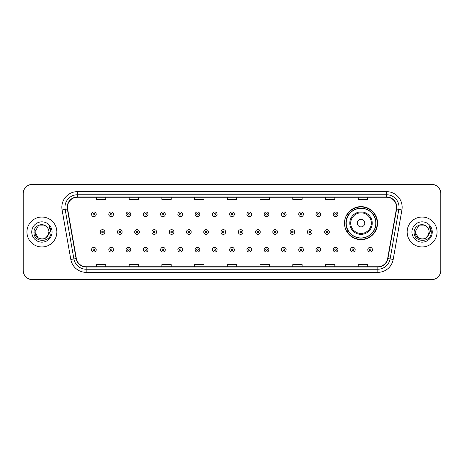 <?xml version="1.0" encoding="UTF-8"?>
<svg xmlns="http://www.w3.org/2000/svg" width="464" height="464" viewBox="0 0 464 464"><rect width="100%" height="100%" fill="white"/><g stroke="black" fill="none" stroke-linecap="round" stroke-linejoin="round"><path stroke-width="0.7" d="M344.503 223.149A16.518 16.518 0 0 0 361.021 239.668A16.518 16.518 0 0 0 377.539 223.149A16.518 16.518 0 0 0 361.021 206.631A16.518 16.518 0 0 0 344.503 223.149M348.464 231.565A15.115 15.115 0 0 1 348.464 214.733M23.2 193.668L23.2 270.332A9.35 9.35 0 0 0 32.55 279.682L431.45 279.682A9.35 9.35 0 0 0 440.8 270.332L440.8 193.668A9.35 9.35 0 0 0 431.45 184.318L32.55 184.318A9.35 9.35 0 0 0 23.2 193.668L23.2 270.332M26.941 232A14.958 14.958 0 0 0 41.899 246.958A14.958 14.958 0 0 0 56.857 232A14.958 14.958 0 0 0 41.899 217.042A14.958 14.958 0 0 0 26.941 232A14.958 14.958 0 0 0 41.899 246.958A14.958 14.958 0 0 0 56.857 232A14.958 14.958 0 0 0 41.899 217.042A14.958 14.958 0 0 0 26.941 232M407.143 232A14.958 14.958 0 0 0 422.101 246.958A14.958 14.958 0 0 0 437.059 232A14.958 14.958 0 0 0 422.101 217.042A14.958 14.958 0 0 0 407.143 232A14.958 14.958 0 0 0 422.101 246.958A14.958 14.958 0 0 0 437.059 232A14.958 14.958 0 0 0 422.101 217.042A14.958 14.958 0 0 0 407.143 232M67.454 207.222A9.97 9.97 0 0 1 77.424 197.252L386.576 197.252A9.97 9.97 0 0 1 396.395 208.957L387.66 258.506A9.97 9.97 0 0 1 377.835 266.748L86.165 266.748A9.97 9.97 0 0 1 76.34 258.506L67.605 208.957A9.97 9.97 0 0 1 67.454 207.222M67.205 207.222A10.22 10.22 0 0 0 67.361 208.997L76.096 258.552A10.22 10.22 0 0 0 86.165 266.997L377.835 266.997A10.22 10.22 0 0 0 387.904 258.552L396.639 208.997A10.22 10.22 0 0 0 386.576 197.003L77.424 197.003A10.22 10.22 0 0 0 67.205 207.222M62.083 209.931A15.585 15.585 0 0 1 77.424 191.644L386.576 191.644A15.585 15.585 0 0 1 401.917 209.931L393.182 259.48A15.585 15.585 0 0 1 377.835 272.356L86.165 272.356A15.585 15.585 0 0 1 70.818 259.48L62.083 209.931L65.151 209.392A12.464 12.464 0 0 1 77.424 194.758L386.576 194.758A12.464 12.464 0 0 1 398.849 209.392L390.114 258.941A12.464 12.464 0 0 1 377.835 269.242L86.165 269.242A12.464 12.464 0 0 1 73.886 258.941L65.151 209.392A12.464 12.464 0 0 1 64.96 207.222M431.45 184.318L32.55 184.318M32.55 279.682L431.45 279.682M440.8 270.332L440.8 193.668M227.325 197.252L227.325 199.363L236.675 199.363L236.675 197.252M194.602 197.252L194.602 199.363L203.951 199.363L203.951 197.252M161.878 197.252L161.878 199.363L171.228 199.363L171.228 197.252M129.16 197.252L129.16 199.363L138.51 199.363L138.51 197.252M96.437 197.252L96.437 199.363L105.786 199.363L105.786 197.252M260.049 197.252L260.049 199.363L269.398 199.363L269.398 197.252M292.772 197.252L292.772 199.363L302.122 199.363L302.122 197.252M325.49 197.252L325.49 199.363L334.84 199.363L334.84 197.252M358.214 197.252L358.214 199.363L367.563 199.363L367.563 197.252M236.675 266.748L236.675 264.637L227.325 264.637L227.325 266.748M203.951 266.748L203.951 264.637L194.602 264.637L194.602 266.748M171.228 266.748L171.228 264.637L161.878 264.637L161.878 266.748M138.51 266.748L138.51 264.637L129.16 264.637L129.16 266.748M105.786 266.748L105.786 264.637L96.437 264.637L96.437 266.748M269.398 266.748L269.398 264.637L260.049 264.637L260.049 266.748M302.122 266.748L302.122 264.637L292.772 264.637L292.772 266.748M334.84 266.748L334.84 264.637L325.49 264.637L325.49 266.748M367.563 266.748L367.563 264.637L358.214 264.637L358.214 266.748M45.42 238.102A7.047 7.047 0 0 0 48.946 232C48.906 229.871 48.094 228.102 46.516 226.676C42.183 222.146 33.866 225.881 33.947 232C33.153 242.875 50.785 243.159 51.069 232.528L51.086 232C51.057 229.692 50.292 227.662 48.778 225.91C49.926 227.801 50.332 229.831 49.996 232L47.345 236.466L48.946 232M48.157 235.236L45.42 238.102L38.379 238.102L34.852 232L38.379 238.102L45.42 238.102L47.154 236.692L45.42 238.102L38.379 238.102L34.852 232L38.379 238.102L45.42 238.102L47.264 236.57L45.42 238.102L38.379 238.102L34.852 232L38.379 238.102L45.42 238.102L48.157 235.236L45.42 238.102L38.379 238.102L34.852 232L38.379 238.102L45.42 238.102L48.157 235.236L45.42 238.102L38.379 238.102L34.852 232L38.379 225.898L45.42 225.898L46.516 226.676L45.42 225.898L38.379 225.898L34.852 232L38.379 225.898M34.933 230.956L34.852 232L38.379 225.898L45.42 225.898L46.516 226.676L45.42 225.898L38.379 225.898L34.852 232C34.493 238.247 43.326 241.535 47.154 236.692L47.345 236.466M31.738 232A10.162 10.162 0 0 0 41.899 242.162A10.162 10.162 0 0 0 52.061 232A10.162 10.162 0 0 0 41.899 221.838A10.162 10.162 0 0 0 31.738 232M48.848 225.991L51.081 232.267M364.762 223.149A3.741 3.741 0 0 0 361.021 219.408A3.741 3.741 0 0 0 357.28 223.149A3.741 3.741 0 0 0 361.021 226.89A3.741 3.741 0 0 0 364.762 223.149M372.238 223.149A11.217 11.217 0 0 0 361.021 211.932A11.217 11.217 0 0 0 349.798 223.149A11.217 11.217 0 0 0 361.021 234.366A11.217 11.217 0 0 0 372.238 223.149A11.217 11.217 0 0 1 361.021 234.366A11.217 11.217 0 0 1 349.798 223.149M375.823 223.149A14.802 14.802 0 0 0 361.021 208.348A14.802 14.802 0 0 0 346.219 223.149A14.802 14.802 0 0 0 361.021 237.951A14.802 14.802 0 0 0 375.823 223.149M377.226 223.149A16.205 16.205 0 0 1 347.171 231.565L348.673 231.565A14.941 14.941 0 0 0 375.962 223.184A14.941 14.941 0 0 0 348.673 214.733L347.171 214.733A16.205 16.205 0 0 1 377.226 223.149M418.58 238.102L425.621 238.102L427.466 236.57L425.621 238.102L418.58 238.102L415.054 232L418.58 238.102L425.621 238.102L428.359 235.236L425.639 238.096A7.047 7.047 0 0 0 429.148 232C429.107 229.871 428.295 228.102 426.718 226.676C422.385 222.146 414.074 225.881 414.149 232C413.354 242.875 430.986 243.159 431.276 232.528L431.288 232C431.265 229.692 430.493 227.662 428.98 225.91C430.134 227.801 430.534 229.831 430.198 232L427.553 236.466L429.148 232M427.466 236.57L425.621 238.102L418.58 238.102L415.054 232L418.58 238.102L425.621 238.102L427.466 236.57L425.755 238.026M427.553 236.466L427.356 236.692C423.533 241.535 414.694 238.247 415.054 232L418.58 238.102L425.621 238.102L428.359 235.236L425.621 238.102L418.58 238.102L415.054 232L418.58 225.898L425.621 225.898L426.718 226.676L425.621 225.898L418.58 225.898L415.054 232L418.58 225.898L425.621 225.898L426.718 226.676M411.939 232A10.162 10.162 0 0 0 422.101 242.162A10.162 10.162 0 0 0 432.262 232A10.162 10.162 0 0 0 422.101 221.838A10.162 10.162 0 0 0 411.939 232M415.054 232L415.135 230.956M429.049 225.991L431.282 232.267M96.216 214.298A2.337 2.337 0 0 1 93.879 216.636A2.337 2.337 0 0 1 91.541 214.298A2.337 2.337 0 0 1 93.879 211.961A2.337 2.337 0 0 1 96.216 214.298A2.337 2.337 0 0 0 93.879 211.961A2.337 2.337 0 0 0 91.541 214.298M113.483 214.298A2.337 2.337 0 0 1 111.145 216.636A2.337 2.337 0 0 1 108.808 214.298A2.337 2.337 0 0 1 111.145 211.961A2.337 2.337 0 0 1 113.483 214.298A2.337 2.337 0 0 0 111.145 211.961A2.337 2.337 0 0 0 108.808 214.298M130.749 214.298A2.337 2.337 0 0 1 128.412 216.636A2.337 2.337 0 0 1 126.075 214.298A2.337 2.337 0 0 1 128.412 211.961A2.337 2.337 0 0 1 130.749 214.298A2.337 2.337 0 0 0 128.412 211.961A2.337 2.337 0 0 0 126.075 214.298M148.01 214.298A2.337 2.337 0 0 1 145.673 216.636A2.337 2.337 0 0 1 143.335 214.298A2.337 2.337 0 0 1 145.673 211.961A2.337 2.337 0 0 1 148.01 214.298A2.337 2.337 0 0 0 145.673 211.961A2.337 2.337 0 0 0 143.335 214.298M165.277 214.298A2.337 2.337 0 0 1 162.939 216.636A2.337 2.337 0 0 1 160.602 214.298A2.337 2.337 0 0 1 162.939 211.961A2.337 2.337 0 0 1 165.277 214.298A2.337 2.337 0 0 0 162.939 211.961A2.337 2.337 0 0 0 160.602 214.298M182.543 214.298A2.337 2.337 0 0 1 180.206 216.636A2.337 2.337 0 0 1 177.869 214.298A2.337 2.337 0 0 1 180.206 211.961A2.337 2.337 0 0 1 182.543 214.298A2.337 2.337 0 0 0 180.206 211.961A2.337 2.337 0 0 0 177.869 214.298M199.81 214.298A2.337 2.337 0 0 1 197.473 216.636A2.337 2.337 0 0 1 195.135 214.298A2.337 2.337 0 0 1 197.473 211.961A2.337 2.337 0 0 1 199.81 214.298A2.337 2.337 0 0 0 197.473 211.961A2.337 2.337 0 0 0 195.135 214.298M217.071 214.298A2.337 2.337 0 0 1 214.733 216.636A2.337 2.337 0 0 1 212.396 214.298A2.337 2.337 0 0 1 214.733 211.961A2.337 2.337 0 0 1 217.071 214.298A2.337 2.337 0 0 0 214.733 211.961A2.337 2.337 0 0 0 212.396 214.298M234.337 214.298A2.337 2.337 0 0 1 232 216.636A2.337 2.337 0 0 1 229.663 214.298A2.337 2.337 0 0 1 232 211.961A2.337 2.337 0 0 1 234.337 214.298A2.337 2.337 0 0 0 232 211.961A2.337 2.337 0 0 0 229.663 214.298M251.604 214.298A2.337 2.337 0 0 1 249.267 216.636A2.337 2.337 0 0 1 246.929 214.298A2.337 2.337 0 0 1 249.267 211.961A2.337 2.337 0 0 1 251.604 214.298A2.337 2.337 0 0 0 249.267 211.961A2.337 2.337 0 0 0 246.929 214.298M268.865 214.298A2.337 2.337 0 0 1 266.527 216.636A2.337 2.337 0 0 1 264.19 214.298A2.337 2.337 0 0 1 266.527 211.961A2.337 2.337 0 0 1 268.865 214.298A2.337 2.337 0 0 0 266.527 211.961A2.337 2.337 0 0 0 264.19 214.298M286.131 214.298A2.337 2.337 0 0 1 283.794 216.636A2.337 2.337 0 0 1 281.457 214.298A2.337 2.337 0 0 1 283.794 211.961A2.337 2.337 0 0 1 286.131 214.298A2.337 2.337 0 0 0 283.794 211.961A2.337 2.337 0 0 0 281.457 214.298M303.398 214.298A2.337 2.337 0 0 1 301.061 216.636A2.337 2.337 0 0 1 298.723 214.298A2.337 2.337 0 0 1 301.061 211.961A2.337 2.337 0 0 1 303.398 214.298A2.337 2.337 0 0 0 301.061 211.961A2.337 2.337 0 0 0 298.723 214.298M320.665 214.298A2.337 2.337 0 0 1 318.327 216.636A2.337 2.337 0 0 1 315.99 214.298A2.337 2.337 0 0 1 318.327 211.961A2.337 2.337 0 0 1 320.665 214.298A2.337 2.337 0 0 0 318.327 211.961A2.337 2.337 0 0 0 315.99 214.298M337.925 214.298A2.337 2.337 0 0 1 335.588 216.636A2.337 2.337 0 0 1 333.251 214.298A2.337 2.337 0 0 1 335.588 211.961A2.337 2.337 0 0 1 337.925 214.298A2.337 2.337 0 0 0 335.588 211.961A2.337 2.337 0 0 0 333.251 214.298M100.178 232A2.337 2.337 0 0 1 102.515 229.663A2.337 2.337 0 0 1 104.852 232A2.337 2.337 0 0 1 102.515 234.337A2.337 2.337 0 0 1 100.178 232A2.337 2.337 0 0 0 102.515 234.337A2.337 2.337 0 0 0 104.852 232M117.438 232A2.337 2.337 0 0 1 119.776 229.663A2.337 2.337 0 0 1 122.113 232A2.337 2.337 0 0 1 119.776 234.337A2.337 2.337 0 0 1 117.438 232A2.337 2.337 0 0 0 119.776 234.337A2.337 2.337 0 0 0 122.113 232M134.705 232A2.337 2.337 0 0 1 137.042 229.663A2.337 2.337 0 0 1 139.38 232A2.337 2.337 0 0 1 137.042 234.337A2.337 2.337 0 0 1 134.705 232A2.337 2.337 0 0 0 137.042 234.337A2.337 2.337 0 0 0 139.38 232M151.972 232A2.337 2.337 0 0 1 154.309 229.663A2.337 2.337 0 0 1 156.646 232A2.337 2.337 0 0 1 154.309 234.337A2.337 2.337 0 0 1 151.972 232A2.337 2.337 0 0 0 154.309 234.337A2.337 2.337 0 0 0 156.646 232M169.238 232A2.337 2.337 0 0 1 171.57 229.663A2.337 2.337 0 0 1 173.907 232A2.337 2.337 0 0 1 171.57 234.337A2.337 2.337 0 0 1 169.238 232A2.337 2.337 0 0 0 171.57 234.337A2.337 2.337 0 0 0 173.907 232M186.499 232A2.337 2.337 0 0 1 188.836 229.663A2.337 2.337 0 0 1 191.174 232A2.337 2.337 0 0 1 188.836 234.337A2.337 2.337 0 0 1 186.499 232A2.337 2.337 0 0 0 188.836 234.337A2.337 2.337 0 0 0 191.174 232M203.766 232A2.337 2.337 0 0 1 206.103 229.663A2.337 2.337 0 0 1 208.44 232A2.337 2.337 0 0 1 206.103 234.337A2.337 2.337 0 0 1 203.766 232A2.337 2.337 0 0 0 206.103 234.337A2.337 2.337 0 0 0 208.44 232M221.032 232A2.337 2.337 0 0 1 223.37 229.663A2.337 2.337 0 0 1 225.707 232A2.337 2.337 0 0 1 223.37 234.337A2.337 2.337 0 0 1 221.032 232A2.337 2.337 0 0 0 223.37 234.337A2.337 2.337 0 0 0 225.707 232M238.293 232A2.337 2.337 0 0 1 240.63 229.663A2.337 2.337 0 0 1 242.968 232A2.337 2.337 0 0 1 240.63 234.337A2.337 2.337 0 0 1 238.293 232A2.337 2.337 0 0 0 240.63 234.337A2.337 2.337 0 0 0 242.968 232M255.56 232A2.337 2.337 0 0 1 257.897 229.663A2.337 2.337 0 0 1 260.234 232A2.337 2.337 0 0 1 257.897 234.337A2.337 2.337 0 0 1 255.56 232A2.337 2.337 0 0 0 257.897 234.337A2.337 2.337 0 0 0 260.234 232M272.826 232A2.337 2.337 0 0 1 275.164 229.663A2.337 2.337 0 0 1 277.501 232A2.337 2.337 0 0 1 275.164 234.337A2.337 2.337 0 0 1 272.826 232A2.337 2.337 0 0 0 275.164 234.337A2.337 2.337 0 0 0 277.501 232M290.093 232A2.337 2.337 0 0 1 292.43 229.663A2.337 2.337 0 0 1 294.762 232A2.337 2.337 0 0 1 292.43 234.337A2.337 2.337 0 0 1 290.093 232A2.337 2.337 0 0 0 292.43 234.337A2.337 2.337 0 0 0 294.762 232M307.354 232A2.337 2.337 0 0 1 309.691 229.663A2.337 2.337 0 0 1 312.028 232A2.337 2.337 0 0 1 309.691 234.337A2.337 2.337 0 0 1 307.354 232A2.337 2.337 0 0 0 309.691 234.337A2.337 2.337 0 0 0 312.028 232M324.62 232A2.337 2.337 0 0 1 326.958 229.663A2.337 2.337 0 0 1 329.295 232A2.337 2.337 0 0 1 326.958 234.337A2.337 2.337 0 0 1 324.62 232A2.337 2.337 0 0 0 326.958 234.337A2.337 2.337 0 0 0 329.295 232M91.541 249.702A2.337 2.337 0 0 1 93.879 247.364A2.337 2.337 0 0 1 96.216 249.702A2.337 2.337 0 0 1 93.879 252.039A2.337 2.337 0 0 1 91.541 249.702A2.337 2.337 0 0 0 93.879 252.039A2.337 2.337 0 0 0 96.216 249.702M108.808 249.702A2.337 2.337 0 0 1 111.145 247.364A2.337 2.337 0 0 1 113.483 249.702A2.337 2.337 0 0 1 111.145 252.039A2.337 2.337 0 0 1 108.808 249.702A2.337 2.337 0 0 0 111.145 252.039A2.337 2.337 0 0 0 113.483 249.702M126.075 249.702A2.337 2.337 0 0 1 128.412 247.364A2.337 2.337 0 0 1 130.749 249.702A2.337 2.337 0 0 1 128.412 252.039A2.337 2.337 0 0 1 126.075 249.702A2.337 2.337 0 0 0 128.412 252.039A2.337 2.337 0 0 0 130.749 249.702M143.335 249.702A2.337 2.337 0 0 1 145.673 247.364A2.337 2.337 0 0 1 148.01 249.702A2.337 2.337 0 0 1 145.673 252.039A2.337 2.337 0 0 1 143.335 249.702A2.337 2.337 0 0 0 145.673 252.039A2.337 2.337 0 0 0 148.01 249.702M160.602 249.702A2.337 2.337 0 0 1 162.939 247.364A2.337 2.337 0 0 1 165.277 249.702A2.337 2.337 0 0 1 162.939 252.039A2.337 2.337 0 0 1 160.602 249.702A2.337 2.337 0 0 0 162.939 252.039A2.337 2.337 0 0 0 165.277 249.702M177.869 249.702A2.337 2.337 0 0 1 180.206 247.364A2.337 2.337 0 0 1 182.543 249.702A2.337 2.337 0 0 1 180.206 252.039A2.337 2.337 0 0 1 177.869 249.702A2.337 2.337 0 0 0 180.206 252.039A2.337 2.337 0 0 0 182.543 249.702M195.135 249.702A2.337 2.337 0 0 1 197.473 247.364A2.337 2.337 0 0 1 199.81 249.702A2.337 2.337 0 0 1 197.473 252.039A2.337 2.337 0 0 1 195.135 249.702A2.337 2.337 0 0 0 197.473 252.039A2.337 2.337 0 0 0 199.81 249.702M212.396 249.702A2.337 2.337 0 0 1 214.733 247.364A2.337 2.337 0 0 1 217.071 249.702A2.337 2.337 0 0 1 214.733 252.039A2.337 2.337 0 0 1 212.396 249.702A2.337 2.337 0 0 0 214.733 252.039A2.337 2.337 0 0 0 217.071 249.702M229.663 249.702A2.337 2.337 0 0 1 232 247.364A2.337 2.337 0 0 1 234.337 249.702A2.337 2.337 0 0 1 232 252.039A2.337 2.337 0 0 1 229.663 249.702A2.337 2.337 0 0 0 232 252.039A2.337 2.337 0 0 0 234.337 249.702M246.929 249.702A2.337 2.337 0 0 1 249.267 247.364A2.337 2.337 0 0 1 251.604 249.702A2.337 2.337 0 0 1 249.267 252.039A2.337 2.337 0 0 1 246.929 249.702A2.337 2.337 0 0 0 249.267 252.039A2.337 2.337 0 0 0 251.604 249.702M264.19 249.702A2.337 2.337 0 0 1 266.527 247.364A2.337 2.337 0 0 1 268.865 249.702A2.337 2.337 0 0 1 266.527 252.039A2.337 2.337 0 0 1 264.19 249.702A2.337 2.337 0 0 0 266.527 252.039A2.337 2.337 0 0 0 268.865 249.702M281.457 249.702A2.337 2.337 0 0 1 283.794 247.364A2.337 2.337 0 0 1 286.131 249.702A2.337 2.337 0 0 1 283.794 252.039A2.337 2.337 0 0 1 281.457 249.702A2.337 2.337 0 0 0 283.794 252.039A2.337 2.337 0 0 0 286.131 249.702M298.723 249.702A2.337 2.337 0 0 1 301.061 247.364A2.337 2.337 0 0 1 303.398 249.702A2.337 2.337 0 0 1 301.061 252.039A2.337 2.337 0 0 1 298.723 249.702A2.337 2.337 0 0 0 301.061 252.039A2.337 2.337 0 0 0 303.398 249.702M315.99 249.702A2.337 2.337 0 0 1 318.327 247.364A2.337 2.337 0 0 1 320.665 249.702A2.337 2.337 0 0 1 318.327 252.039A2.337 2.337 0 0 1 315.99 249.702A2.337 2.337 0 0 0 318.327 252.039A2.337 2.337 0 0 0 320.665 249.702M333.251 249.702A2.337 2.337 0 0 1 335.588 247.364A2.337 2.337 0 0 1 337.925 249.702A2.337 2.337 0 0 1 335.588 252.039A2.337 2.337 0 0 1 333.251 249.702A2.337 2.337 0 0 0 335.588 252.039A2.337 2.337 0 0 0 337.925 249.702M350.517 249.702A2.337 2.337 0 0 1 352.855 247.364A2.337 2.337 0 0 1 355.192 249.702A2.337 2.337 0 0 1 352.855 252.039A2.337 2.337 0 0 1 350.517 249.702A2.337 2.337 0 0 0 352.855 252.039A2.337 2.337 0 0 0 355.192 249.702M367.784 249.702A2.337 2.337 0 0 1 370.121 247.364A2.337 2.337 0 0 1 372.459 249.702A2.337 2.337 0 0 1 370.121 252.039A2.337 2.337 0 0 1 367.784 249.702A2.337 2.337 0 0 0 370.121 252.039A2.337 2.337 0 0 0 372.459 249.702M386.576 191.644L386.576 197.003M65.151 209.392L67.361 208.997M86.165 272.356L86.165 266.997M377.835 266.997L377.835 272.356M387.904 258.552L393.182 259.48M70.818 259.48L76.096 258.552M396.639 208.997L401.917 209.931M77.424 191.644L77.424 197.003M371.328 223.149A10.307 10.307 0 0 0 361.021 212.843A10.307 10.307 0 0 0 350.714 223.149A10.307 10.307 0 0 0 361.021 233.456A10.307 10.307 0 0 0 371.328 223.149M93.102 214.298A0.777 0.777 0 0 0 93.879 215.076A0.777 0.777 0 0 0 94.662 214.298A0.777 0.777 0 0 0 93.879 213.521A0.777 0.777 0 0 0 93.102 214.298M110.368 214.298A0.777 0.777 0 0 0 111.145 215.076A0.777 0.777 0 0 0 111.923 214.298A0.777 0.777 0 0 0 111.145 213.521A0.777 0.777 0 0 0 110.368 214.298M127.629 214.298A0.777 0.777 0 0 0 128.412 215.076A0.777 0.777 0 0 0 129.189 214.298A0.777 0.777 0 0 0 128.412 213.521A0.777 0.777 0 0 0 127.629 214.298M144.896 214.298A0.777 0.777 0 0 0 145.673 215.076A0.777 0.777 0 0 0 146.456 214.298A0.777 0.777 0 0 0 145.673 213.521A0.777 0.777 0 0 0 144.896 214.298M162.162 214.298A0.777 0.777 0 0 0 162.939 215.076A0.777 0.777 0 0 0 163.717 214.298A0.777 0.777 0 0 0 162.939 213.521A0.777 0.777 0 0 0 162.162 214.298M179.429 214.298A0.777 0.777 0 0 0 180.206 215.076A0.777 0.777 0 0 0 180.983 214.298A0.777 0.777 0 0 0 180.206 213.521A0.777 0.777 0 0 0 179.429 214.298M196.69 214.298A0.777 0.777 0 0 0 197.473 215.076A0.777 0.777 0 0 0 198.25 214.298A0.777 0.777 0 0 0 197.473 213.521A0.777 0.777 0 0 0 196.69 214.298M213.956 214.298A0.777 0.777 0 0 0 214.733 215.076A0.777 0.777 0 0 0 215.516 214.298A0.777 0.777 0 0 0 214.733 213.521A0.777 0.777 0 0 0 213.956 214.298M231.223 214.298A0.777 0.777 0 0 0 232 215.076A0.777 0.777 0 0 0 232.777 214.298A0.777 0.777 0 0 0 232 213.521A0.777 0.777 0 0 0 231.223 214.298M248.484 214.298A0.777 0.777 0 0 0 249.267 215.076A0.777 0.777 0 0 0 250.044 214.298A0.777 0.777 0 0 0 249.267 213.521A0.777 0.777 0 0 0 248.484 214.298M265.75 214.298A0.777 0.777 0 0 0 266.527 215.076A0.777 0.777 0 0 0 267.31 214.298A0.777 0.777 0 0 0 266.527 213.521A0.777 0.777 0 0 0 265.75 214.298M283.017 214.298A0.777 0.777 0 0 0 283.794 215.076A0.777 0.777 0 0 0 284.571 214.298A0.777 0.777 0 0 0 283.794 213.521A0.777 0.777 0 0 0 283.017 214.298M300.283 214.298A0.777 0.777 0 0 0 301.061 215.076A0.777 0.777 0 0 0 301.838 214.298A0.777 0.777 0 0 0 301.061 213.521A0.777 0.777 0 0 0 300.283 214.298M317.544 214.298A0.777 0.777 0 0 0 318.327 215.076A0.777 0.777 0 0 0 319.104 214.298A0.777 0.777 0 0 0 318.327 213.521A0.777 0.777 0 0 0 317.544 214.298M334.811 214.298A0.777 0.777 0 0 0 335.588 215.076A0.777 0.777 0 0 0 336.371 214.298A0.777 0.777 0 0 0 335.588 213.521A0.777 0.777 0 0 0 334.811 214.298M103.292 232A0.777 0.777 0 0 0 102.515 231.223A0.777 0.777 0 0 0 101.732 232A0.777 0.777 0 0 0 102.515 232.777A0.777 0.777 0 0 0 103.292 232M120.559 232A0.777 0.777 0 0 0 119.776 231.223A0.777 0.777 0 0 0 118.999 232A0.777 0.777 0 0 0 119.776 232.777A0.777 0.777 0 0 0 120.559 232M137.82 232A0.777 0.777 0 0 0 137.042 231.223A0.777 0.777 0 0 0 136.265 232A0.777 0.777 0 0 0 137.042 232.777A0.777 0.777 0 0 0 137.82 232M155.086 232A0.777 0.777 0 0 0 154.309 231.223A0.777 0.777 0 0 0 153.526 232A0.777 0.777 0 0 0 154.309 232.777A0.777 0.777 0 0 0 155.086 232M172.353 232A0.777 0.777 0 0 0 171.57 231.223A0.777 0.777 0 0 0 170.793 232A0.777 0.777 0 0 0 171.57 232.777A0.777 0.777 0 0 0 172.353 232M189.619 232A0.777 0.777 0 0 0 188.836 231.223A0.777 0.777 0 0 0 188.059 232A0.777 0.777 0 0 0 188.836 232.777A0.777 0.777 0 0 0 189.619 232M206.88 232A0.777 0.777 0 0 0 206.103 231.223A0.777 0.777 0 0 0 205.326 232A0.777 0.777 0 0 0 206.103 232.777A0.777 0.777 0 0 0 206.88 232M224.147 232A0.777 0.777 0 0 0 223.37 231.223A0.777 0.777 0 0 0 222.587 232A0.777 0.777 0 0 0 223.37 232.777A0.777 0.777 0 0 0 224.147 232M241.413 232A0.777 0.777 0 0 0 240.63 231.223A0.777 0.777 0 0 0 239.853 232A0.777 0.777 0 0 0 240.63 232.777A0.777 0.777 0 0 0 241.413 232M258.674 232A0.777 0.777 0 0 0 257.897 231.223A0.777 0.777 0 0 0 257.12 232A0.777 0.777 0 0 0 257.897 232.777A0.777 0.777 0 0 0 258.674 232M275.941 232A0.777 0.777 0 0 0 275.164 231.223A0.777 0.777 0 0 0 274.381 232A0.777 0.777 0 0 0 275.164 232.777A0.777 0.777 0 0 0 275.941 232M293.207 232A0.777 0.777 0 0 0 292.43 231.223A0.777 0.777 0 0 0 291.647 232A0.777 0.777 0 0 0 292.43 232.777A0.777 0.777 0 0 0 293.207 232M310.474 232A0.777 0.777 0 0 0 309.691 231.223A0.777 0.777 0 0 0 308.914 232A0.777 0.777 0 0 0 309.691 232.777A0.777 0.777 0 0 0 310.474 232M327.735 232A0.777 0.777 0 0 0 326.958 231.223A0.777 0.777 0 0 0 326.18 232A0.777 0.777 0 0 0 326.958 232.777A0.777 0.777 0 0 0 327.735 232M94.662 249.702A0.777 0.777 0 0 0 93.879 248.924A0.777 0.777 0 0 0 93.102 249.702A0.777 0.777 0 0 0 93.879 250.479A0.777 0.777 0 0 0 94.662 249.702M111.923 249.702A0.777 0.777 0 0 0 111.145 248.924A0.777 0.777 0 0 0 110.368 249.702A0.777 0.777 0 0 0 111.145 250.479A0.777 0.777 0 0 0 111.923 249.702M129.189 249.702A0.777 0.777 0 0 0 128.412 248.924A0.777 0.777 0 0 0 127.629 249.702A0.777 0.777 0 0 0 128.412 250.479A0.777 0.777 0 0 0 129.189 249.702M146.456 249.702A0.777 0.777 0 0 0 145.673 248.924A0.777 0.777 0 0 0 144.896 249.702A0.777 0.777 0 0 0 145.673 250.479A0.777 0.777 0 0 0 146.456 249.702M163.717 249.702A0.777 0.777 0 0 0 162.939 248.924A0.777 0.777 0 0 0 162.162 249.702A0.777 0.777 0 0 0 162.939 250.479A0.777 0.777 0 0 0 163.717 249.702M180.983 249.702A0.777 0.777 0 0 0 180.206 248.924A0.777 0.777 0 0 0 179.429 249.702A0.777 0.777 0 0 0 180.206 250.479A0.777 0.777 0 0 0 180.983 249.702M198.25 249.702A0.777 0.777 0 0 0 197.473 248.924A0.777 0.777 0 0 0 196.69 249.702A0.777 0.777 0 0 0 197.473 250.479A0.777 0.777 0 0 0 198.25 249.702M215.516 249.702A0.777 0.777 0 0 0 214.733 248.924A0.777 0.777 0 0 0 213.956 249.702A0.777 0.777 0 0 0 214.733 250.479A0.777 0.777 0 0 0 215.516 249.702M232.777 249.702A0.777 0.777 0 0 0 232 248.924A0.777 0.777 0 0 0 231.223 249.702A0.777 0.777 0 0 0 232 250.479A0.777 0.777 0 0 0 232.777 249.702M250.044 249.702A0.777 0.777 0 0 0 249.267 248.924A0.777 0.777 0 0 0 248.484 249.702A0.777 0.777 0 0 0 249.267 250.479A0.777 0.777 0 0 0 250.044 249.702M267.31 249.702A0.777 0.777 0 0 0 266.527 248.924A0.777 0.777 0 0 0 265.75 249.702A0.777 0.777 0 0 0 266.527 250.479A0.777 0.777 0 0 0 267.31 249.702M284.571 249.702A0.777 0.777 0 0 0 283.794 248.924A0.777 0.777 0 0 0 283.017 249.702A0.777 0.777 0 0 0 283.794 250.479A0.777 0.777 0 0 0 284.571 249.702M301.838 249.702A0.777 0.777 0 0 0 301.061 248.924A0.777 0.777 0 0 0 300.283 249.702A0.777 0.777 0 0 0 301.061 250.479A0.777 0.777 0 0 0 301.838 249.702M319.104 249.702A0.777 0.777 0 0 0 318.327 248.924A0.777 0.777 0 0 0 317.544 249.702A0.777 0.777 0 0 0 318.327 250.479A0.777 0.777 0 0 0 319.104 249.702M336.371 249.702A0.777 0.777 0 0 0 335.588 248.924A0.777 0.777 0 0 0 334.811 249.702A0.777 0.777 0 0 0 335.588 250.479A0.777 0.777 0 0 0 336.371 249.702M353.632 249.702A0.777 0.777 0 0 0 352.855 248.924A0.777 0.777 0 0 0 352.077 249.702A0.777 0.777 0 0 0 352.855 250.479A0.777 0.777 0 0 0 353.632 249.702M370.898 249.702A0.777 0.777 0 0 0 370.121 248.924A0.777 0.777 0 0 0 369.338 249.702A0.777 0.777 0 0 0 370.121 250.479A0.777 0.777 0 0 0 370.898 249.702"/></g></svg>

